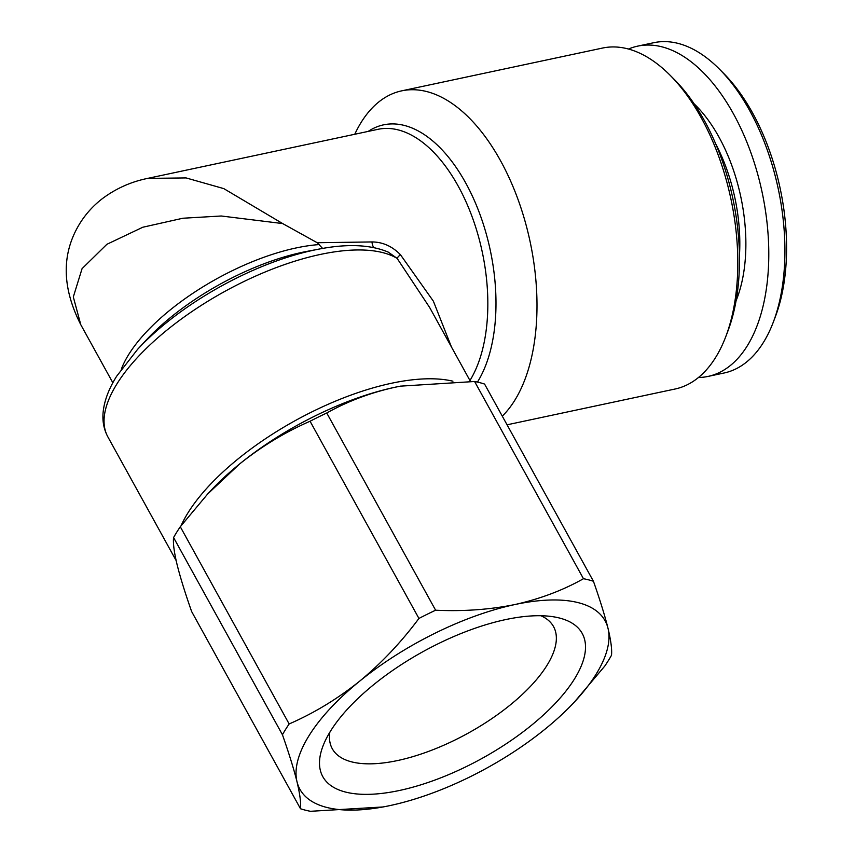 <?xml version="1.0" encoding="UTF-8"?>
<svg xmlns="http://www.w3.org/2000/svg" width="854" height="854" viewBox="0 0 854 854"><rect width="100%" height="100%" fill="white"/><g stroke="black" fill="none" stroke-linecap="round" stroke-linejoin="round"><path stroke-width="1.28" d="M452.93 381.204A172.124 70.871 151.1 0 0 391.474 383.265A172.124 70.871 151.1 0 0 181.059 525.733M470.426 381.364L429.679 307.547L397.121 258.378A10.888 1.676 143.5 0 1 400.398 254.641C392.114 246.24 382.635 242.002 371.981 241.938A10.888 5.113 95 0 0 373.785 247.596M354.762 134.259A174.301 94.207 78 0 1 401.668 90.855A174.301 94.207 78 0 1 500.561 160.776A174.301 94.207 78 0 1 502.291 416.154M469.956 380.5A141.615 76.54 -102 0 0 458.224 186.151A141.615 76.54 -102 0 0 377.874 129.338L147.571 178.401L186.055 177.92L223.791 188.617L282.653 223.567L317.218 242.728L371.981 241.938M322.609 248.429L317.218 242.728M282.653 223.567L221.271 215.998L182.852 218.24L142.789 227.239L106.867 244.308L82.069 268.647L73.316 296.946L80.778 324.701M388.282 252.133L397.121 258.378A172.124 70.871 151.1 0 0 320.357 254.439A172.124 70.871 151.1 0 0 160.029 335.878A172.124 70.871 151.1 0 0 107.882 436.906C103.676 429.082 102.138 420.392 103.281 410.849C104.668 399.757 109.131 388.196 116.688 376.176L137.611 349.329A166.669 68.63 -28.9 0 1 314.251 250.051A166.669 68.63 -28.9 0 1 319.3 249.037C341.888 244.671 367.433 243.294 388.282 252.133M507.062 424.812L675.108 389.008A174.301 94.207 -102 0 0 725.804 336.572A174.301 94.207 -102 0 0 701.358 118.001A174.301 94.207 -102 0 0 670.134 75.28A174.301 94.207 -102 0 0 602.465 48.07L401.668 90.855M725.804 336.572L727.928 331A167.758 90.673 -102 0 0 704.39 120.617A167.758 90.673 -102 0 0 674.34 79.507L670.134 75.28M329.836 732.252A126.371 52.03 151.1 0 0 332.281 748.734A126.371 52.03 151.1 0 0 397.548 760.551A126.371 52.03 151.1 0 0 515.25 700.771A126.371 52.03 151.1 0 0 553.541 626.59A126.371 52.03 151.1 0 0 540.902 615.745M505.696 619.577A148.158 60.997 151.1 0 0 323.474 744.795A148.158 60.997 151.1 0 0 399.32 790.505A148.158 60.997 151.1 0 0 558.794 699.554A148.158 60.997 151.1 0 0 554.897 617.036A148.158 60.997 151.1 0 0 505.696 619.577M739.447 255.602A124.182 67.124 -102 0 0 715.599 143.664M736.084 300.736A128.548 69.473 -102 0 0 694.121 103.825M698.476 377.511A168.846 91.261 -102 0 0 708.041 376.422L724.171 372.984A168.846 91.261 -102 0 0 773.286 322.193A168.846 91.261 -102 0 0 719.356 69.067A168.846 91.261 -102 0 0 716.463 66.238A168.846 91.261 -102 0 0 653.801 42.7L637.66 46.137A168.846 91.261 -102 0 0 628.491 49.041M708.041 376.422A168.846 91.261 -102 0 0 768.707 247.286A168.846 91.261 -102 0 0 700.323 69.676A168.846 91.261 -102 0 0 637.66 46.137M773.286 322.193L775.4 316.62A162.313 87.727 -102 0 0 723.562 73.295L719.356 69.067M474.6 381.503L400.505 386.147L395.135 387.225C370.305 392.733 347.514 401.337 326.751 413.005L435.615 610.215C463.541 611.517 490.025 609.617 515.079 604.504C540.187 598.878 562.978 590.285 583.463 578.713L474.6 381.503A196.089 80.735 151.1 0 1 484.57 384.065L593.434 581.264C599.978 599.892 604.835 615.574 608.005 628.309C610.952 640.649 612.115 649.638 611.496 655.274A196.089 80.735 151.1 0 1 604.781 666.067L574.646 701.764A174.301 71.768 151.1 0 0 608.005 628.309A174.301 71.768 151.1 0 0 515.079 604.504A174.301 71.768 151.1 0 0 359.577 681.236C381.492 663.11 401.273 642.176 418.93 618.445L310.066 421.246C285.183 432.081 261.708 446.322 239.632 463.957L207.714 493.943L180.29 526.747L289.154 723.957C314.026 713.111 337.511 698.882 359.577 681.236A174.301 71.768 151.1 0 0 297.011 781.784C293.819 768.995 288.962 753.313 282.439 734.739L173.575 537.54C172.956 543.197 174.12 552.186 177.066 564.505C180.247 577.283 185.105 592.964 191.638 611.539L300.501 808.749C301.11 803.08 299.946 794.092 297.011 781.784A174.301 71.768 151.1 0 0 384.642 806.656A174.301 71.768 151.1 0 0 389.926 805.589A174.301 71.768 151.1 0 0 545.428 728.846A174.301 71.768 151.1 0 0 574.646 701.764M382.966 806.966L310.472 811.3A196.089 80.735 151.1 0 1 300.501 808.749M289.154 723.957A196.089 80.735 151.1 0 0 282.439 734.739M326.751 413.005A196.089 80.735 151.1 0 0 310.066 421.246M435.615 610.215A196.089 80.735 151.1 0 0 418.93 618.445M400.825 386.083A174.301 71.768 151.1 0 0 400.419 386.157A174.301 71.768 151.1 0 0 395.135 387.225A174.301 71.768 151.1 0 0 239.632 463.957A174.301 71.768 151.1 0 0 210.415 491.039L207.714 493.943M593.434 581.264A196.089 80.735 151.1 0 0 583.463 578.713M180.29 526.747A196.089 80.735 151.1 0 0 173.575 537.54M400.398 254.641L433.373 301.174L451.488 347.055M368.223 131.388A144.806 78.269 78 0 1 465.708 182.959A144.806 78.269 78 0 1 477.45 382.101M121.321 369.206A141.615 58.307 -28.9 0 1 296.114 247.948A141.615 58.307 -28.9 0 1 319.15 244.575M319.3 249.037L306.682 251.439A147.059 60.549 151.1 0 0 302.22 252.336A147.059 60.549 151.1 0 0 146.365 339.935L137.611 349.329M80.788 324.712L112.845 382.773M147.582 178.401C131.036 181.763 115.984 188.499 102.437 198.598C93.694 205.291 86.339 213.297 80.383 222.606C61.392 252.752 61.52 286.784 80.788 324.701M176.137 560.555L107.882 436.906"/></g></svg>
